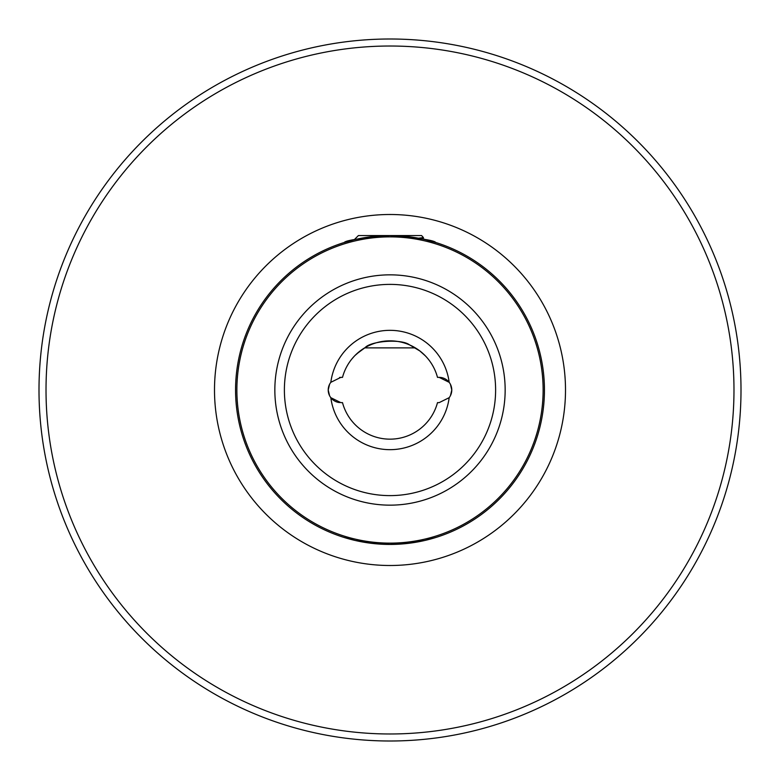 <?xml version="1.0" encoding="UTF-8"?>
<svg xmlns="http://www.w3.org/2000/svg" width="780" height="780" viewBox="0 0 780 780"><rect width="100%" height="100%" fill="white"/><g stroke="black" fill="none" stroke-linecap="round" stroke-linejoin="round"><path stroke-width="1.17" d="M340.86 402.636L342.508 402.636A49.14 49.14 0 0 0 437.492 402.636L439.14 402.636L449.173 397.683A12.636 12.636 0 0 0 449.173 382.317L439.14 377.364L437.492 377.364A49.14 49.14 0 0 0 342.508 377.364L340.86 377.364L330.827 382.317A12.636 12.636 0 0 0 330.827 397.683L340.86 402.636M328.224 390L329.54 395.606L328.224 390L329.54 384.394L328.224 390M339.593 402.577A12.636 12.636 0 0 1 330.827 397.683A59.67 59.67 0 0 0 449.173 397.683M450.46 384.394L451.776 390L450.46 384.394M343.375 537.235L355.807 540.608L390 544.44L424.193 540.608L435.815 537.488M435.747 537.508L433.495 538.19M430.687 538.98L424.203 540.608M424.057 540.637L417.3 542.012M409.081 543.26L399.808 544.128M544.44 390A154.44 154.44 0 0 1 390 544.44A154.44 154.44 0 0 1 235.56 390A154.44 154.44 0 0 1 390 235.56A154.44 154.44 0 0 1 544.44 390A154.44 154.44 0 0 0 390 235.56A154.44 154.44 0 0 0 235.56 390M39 390A351 351 0 0 0 390 741A351 351 0 0 0 741 390A351 351 0 0 0 390 39A351 351 0 0 0 39 390A351 351 0 0 1 390 39A351 351 0 0 1 741 390M418.431 238.202L423.452 237.598L421.59 235.56L358.41 235.56L354.208 239.762L344.273 242.482C345.589 240.396 360.789 238.095 389.883 235.56C419.104 238.066 434.382 240.376 435.727 242.482L424.856 239.548L422.477 238.163M356.665 353.896L365.118 347.627C370.549 341.133 401.329 338.403 409.705 344.984M353.964 356.587L352.19 358.615M360.886 350.415L355.095 355.407M420.069 351.136L422 352.706M423.92 354.452L425.49 356.011M425.188 355.7L419.854 350.961L409.948 345.091M339.593 377.423L342.508 377.364L339.593 377.423M439.14 377.364L440.407 377.423L439.14 377.364M440.407 377.423A12.636 12.636 0 0 1 449.173 382.317A59.67 59.67 0 0 0 330.827 382.317M450.46 395.606L451.776 390L450.46 395.606M439.14 402.636L437.492 402.636L439.14 402.636M421.21 238.67L418.928 238.163M415.311 347.88L364.689 347.88M383.779 341.26L392.779 340.938M421.044 238.709L423.452 237.598M505.157 390A115.157 115.157 0 0 1 390 505.157A115.157 115.157 0 0 1 274.843 390A115.157 115.157 0 0 1 390 274.843A115.157 115.157 0 0 1 505.157 390M284.388 390A105.612 105.612 0 0 0 390 495.612A105.612 105.612 0 0 0 495.612 390A105.612 105.612 0 0 0 390 284.388A105.612 105.612 0 0 0 284.388 390M214.5 390A175.5 175.5 0 0 1 390 214.5A175.5 175.5 0 0 1 565.5 390A175.5 175.5 0 0 1 390 565.5A175.5 175.5 0 0 1 214.5 390M236.876 390A153.124 153.124 0 0 0 390 543.124A153.124 153.124 0 0 0 543.124 390A153.124 153.124 0 0 0 390 236.876A153.124 153.124 0 0 0 236.876 390M46.02 390A343.98 343.98 0 0 0 390 733.98A343.98 343.98 0 0 0 733.98 390A343.98 343.98 0 0 0 390 46.02A343.98 343.98 0 0 0 46.02 390M437.492 377.364A49.14 49.14 0 0 0 342.508 377.364M342.508 402.636A49.14 49.14 0 0 0 437.492 402.636"/></g></svg>
